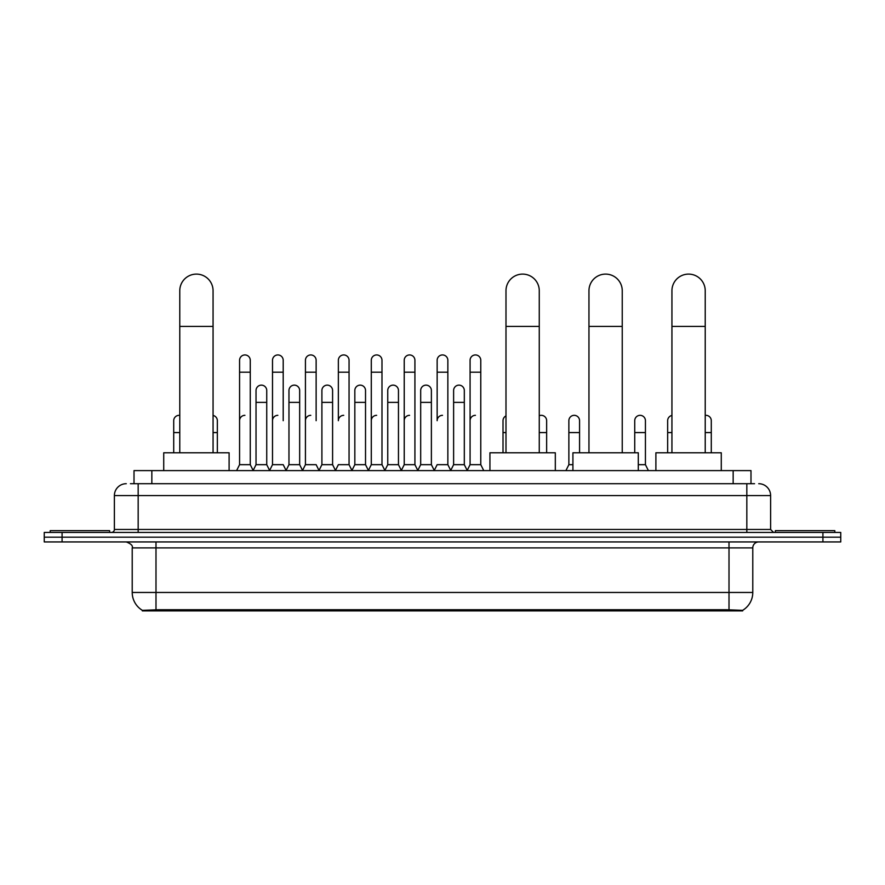 <?xml version="1.0" encoding="UTF-8"?>
<svg xmlns="http://www.w3.org/2000/svg" width="885" height="885" viewBox="0 0 885 885"><rect width="100%" height="100%" fill="white"/><g stroke="black" fill="none" stroke-linecap="round" stroke-linejoin="round"><path stroke-width="1.33" d="M130.438 483.697L138.171 483.697L130.438 483.697L134.011 483.697L134.011 470.61L750.989 470.61L750.989 483.697M742.67 610.893L142.33 610.893L142.33 610.307M132.219 592.463L155.992 592.463L155.992 547.892L132.219 547.892L132.219 592.463A20.809 20.809 0 0 0 142.397 610.351L158.371 609.743L726.629 609.743L742.603 610.351A20.809 20.809 0 0 0 752.781 592.463L752.781 547.892A5.941 5.941 0 0 1 758.722 541.941M840.75 541.941L840.75 537.184L44.25 537.184L44.25 541.941L62.083 541.941L62.083 537.184L44.25 537.184L44.25 532.438L62.083 532.438L62.083 537.184L840.75 537.184L840.75 541.941L62.083 541.941M126.278 483.697A11.892 11.892 0 0 0 114.386 495.578L114.386 529.462A2.976 2.976 0 0 1 111.421 532.438M758.722 483.697A11.892 11.892 0 0 1 770.614 495.578L138.171 495.578L138.171 483.697L754.562 483.697M770.614 495.578L770.614 529.462L773.578 532.438M840.75 532.438L840.75 537.184L840.75 532.438L62.083 532.438M109.629 532.438L109.629 530.646L50.191 530.646L50.191 532.438M834.809 532.438L834.809 530.646L775.371 530.646L775.371 532.438M179.777 452.788L179.777 290.745A16.638 16.638 0 0 1 196.415 274.107A16.638 16.638 0 0 1 213.064 290.745A16.638 16.638 0 0 0 196.415 274.107M213.064 452.788L213.064 290.745M229.104 470.61L229.104 452.788L163.725 452.788L163.725 470.61M505.988 452.788L505.988 290.745A16.638 16.638 0 0 1 522.626 274.107A16.638 16.638 0 0 1 539.264 290.745A16.638 16.638 0 0 0 522.626 274.107M539.264 452.788L539.264 290.745M555.315 470.61L555.315 452.788L489.936 452.788L489.936 470.61M588.956 452.788L588.956 290.745A16.638 16.638 0 0 1 605.606 274.107A16.638 16.638 0 0 1 622.244 290.745A16.638 16.638 0 0 0 605.606 274.107M622.244 452.788L622.244 290.745M638.295 470.61L638.295 452.788L572.916 452.788L572.916 470.61M671.936 452.788L671.936 290.745A16.638 16.638 0 0 1 688.585 274.107A16.638 16.638 0 0 1 705.223 290.745A16.638 16.638 0 0 0 688.585 274.107M705.223 452.788L705.223 290.745M721.275 470.61L721.275 452.788L655.896 452.788L655.896 470.61M236.594 470.61L239.57 464.669L250.267 464.669L253.243 470.61M250.267 464.669L250.267 360.295A5.354 5.354 0 0 0 244.924 354.94A5.354 5.354 0 0 1 245.256 354.951M239.57 464.669L239.57 372.187L250.267 372.187M239.57 372.187L239.57 360.295A5.354 5.354 0 0 1 244.924 354.94M269.527 470.61L272.503 464.669L283.2 464.669L286.176 470.61M283.2 420.685L283.2 360.295A5.354 5.354 0 0 0 277.846 354.94A5.354 5.354 0 0 1 278.189 354.951M272.503 464.669L272.503 372.187L283.2 372.187M272.503 372.187L272.503 360.295A5.354 5.354 0 0 1 277.846 354.94M302.46 470.61L305.436 464.669L316.133 464.669L319.098 470.61M316.133 420.685L316.133 360.295A5.354 5.354 0 0 0 310.779 354.94A5.354 5.354 0 0 1 311.111 354.951M305.436 464.669L305.436 372.187L316.133 372.187M305.436 372.187L305.436 360.295A5.354 5.354 0 0 1 310.779 354.94M335.393 470.61L338.358 464.669L349.055 464.669L352.031 470.61M349.055 464.669L349.055 360.295A5.354 5.354 0 0 0 343.712 354.94A5.354 5.354 0 0 1 344.044 354.951M343.712 415.33A5.354 5.354 0 0 0 338.358 420.685L338.358 372.187L349.055 372.187M338.358 372.187L338.358 360.295A5.354 5.354 0 0 1 343.712 354.94M368.315 470.61L371.291 464.669L381.988 464.669L384.964 470.61M381.988 464.669L381.988 360.295A5.354 5.354 0 0 0 376.645 354.94A5.354 5.354 0 0 1 376.977 354.951M371.291 464.669L371.291 372.187L381.988 372.187M371.291 372.187L371.291 360.295A5.354 5.354 0 0 1 376.645 354.94M401.248 470.61L404.224 464.669L414.921 464.669L417.897 470.61M414.921 464.669L414.921 360.295A5.354 5.354 0 0 0 409.567 354.94A5.354 5.354 0 0 1 409.91 354.951M404.224 464.669L404.224 372.187L414.921 372.187M404.224 372.187L404.224 360.295A5.354 5.354 0 0 1 409.567 354.94M434.181 470.61L437.146 464.669L447.854 464.669L450.819 470.61M447.854 464.669L447.854 360.295A5.354 5.354 0 0 0 442.5 354.94A5.354 5.354 0 0 1 442.832 354.951M442.5 415.33A5.354 5.354 0 0 0 437.146 420.685L437.146 372.187L447.854 372.187M437.146 372.187L437.146 360.295A5.354 5.354 0 0 1 442.5 354.94M467.103 470.61L470.079 464.669L480.776 464.669L483.752 470.61L480.776 464.669L480.776 360.295A5.354 5.354 0 0 0 475.433 354.94A5.354 5.354 0 0 1 475.765 354.951M450.731 470.433L453.618 464.669L464.315 464.669L467.203 470.433L470.079 464.669L470.079 372.187L480.776 372.187M470.079 372.187L470.079 360.295A5.354 5.354 0 0 1 475.433 354.94M253.154 470.433L256.03 464.669L266.739 464.669L269.615 470.433M266.739 464.669L266.739 390.495A5.354 5.354 0 0 0 261.717 385.152A5.354 5.354 0 0 1 266.739 390.495M256.03 464.669L256.03 402.376L266.739 402.376M256.03 402.376L256.03 390.495A5.354 5.354 0 0 1 261.717 385.152M286.087 470.433L288.964 464.669L299.661 464.669L302.548 470.433M299.661 464.669L299.661 390.495A5.354 5.354 0 0 0 294.65 385.152A5.354 5.354 0 0 1 299.661 390.495M288.964 464.669L288.964 402.376L299.661 402.376M288.964 402.376L288.964 390.495A5.354 5.354 0 0 1 294.65 385.152M319.009 470.433L321.897 464.669L332.594 464.669L335.481 470.433M332.594 464.669L332.594 390.495A5.354 5.354 0 0 0 327.583 385.152A5.354 5.354 0 0 1 332.594 390.495M321.897 464.669L321.897 402.376L332.594 402.376M321.897 402.376L321.897 390.495A5.354 5.354 0 0 1 327.583 385.152M351.942 470.433L354.83 464.669L365.527 464.669L368.403 470.433M365.527 464.669L365.527 390.495A5.354 5.354 0 0 0 360.516 385.152A5.354 5.354 0 0 1 365.527 390.495M354.83 464.669L354.83 402.376L365.527 402.376M354.83 402.376L354.83 390.495A5.354 5.354 0 0 1 360.516 385.152M384.875 470.433L387.752 464.669L398.46 464.669L401.336 470.433M398.46 464.669L398.46 390.495A5.354 5.354 0 0 0 393.438 385.152A5.354 5.354 0 0 1 398.46 390.495M387.752 464.669L387.752 402.376L398.46 402.376M387.752 402.376L387.752 390.495A5.354 5.354 0 0 1 393.438 385.152M417.797 470.433L420.685 464.669L431.382 464.669L434.269 470.433M431.382 464.669L431.382 390.495A5.354 5.354 0 0 0 426.371 385.152A5.354 5.354 0 0 1 431.382 390.495M420.685 464.669L420.685 402.376L431.382 402.376M420.685 402.376L420.685 390.495A5.354 5.354 0 0 1 426.371 385.152M464.315 464.669L464.315 390.495A5.354 5.354 0 0 0 459.304 385.152A5.354 5.354 0 0 1 464.315 390.495M453.618 464.669L453.618 402.376L464.315 402.376M453.618 402.376L453.618 390.495A5.354 5.354 0 0 1 459.304 385.152M173.714 452.788L173.714 432.577L179.777 432.577M173.714 432.577L173.714 420.685A5.354 5.354 0 0 1 179.777 415.386A5.354 5.354 0 0 0 179.401 415.342M217.345 452.788L217.345 420.685A5.354 5.354 0 0 0 213.064 415.441A5.354 5.354 0 0 1 217.345 420.685M239.57 420.685A5.354 5.354 0 0 1 244.924 415.33M272.503 420.685A5.354 5.354 0 0 1 277.846 415.33M305.436 420.685A5.354 5.354 0 0 1 310.779 415.33M371.291 420.685A5.354 5.354 0 0 1 376.645 415.33M404.224 420.685A5.354 5.354 0 0 1 409.567 415.33M470.079 420.685A5.354 5.354 0 0 1 475.433 415.33M503.012 452.788L503.012 432.577L505.988 432.577M503.012 432.577L503.012 420.685A5.354 5.354 0 0 1 505.988 415.895M546.642 452.788L546.642 420.685A5.354 5.354 0 0 0 541.631 415.342A5.354 5.354 0 0 1 546.642 420.685M539.264 415.729A5.354 5.354 0 0 1 541.631 415.342M565.902 470.61L568.867 464.669L572.916 464.669M579.564 452.788L579.564 420.685A5.354 5.354 0 0 0 574.553 415.342A5.354 5.354 0 0 1 579.564 420.685M568.867 464.669L568.867 432.577L579.564 432.577M568.867 432.577L568.867 420.685A5.354 5.354 0 0 1 574.553 415.342M638.295 464.669L645.431 464.669L648.406 470.61M645.431 464.669L645.431 420.685A5.354 5.354 0 0 0 640.419 415.342A5.354 5.354 0 0 1 645.431 420.685M634.733 452.788L634.733 432.577L645.431 432.577M634.733 432.577L634.733 420.685A5.354 5.354 0 0 1 640.419 415.342M667.655 452.788L667.655 432.577L671.936 432.577M667.655 432.577L667.655 420.685A5.354 5.354 0 0 1 671.936 415.441M711.286 452.788L711.286 420.685A5.354 5.354 0 0 0 706.274 415.342A5.354 5.354 0 0 1 711.286 420.685M705.223 415.386A5.354 5.354 0 0 1 706.274 415.342M726.629 610.893L726.629 609.743M158.371 610.893L158.371 609.743M151.844 483.697L151.844 470.61M733.156 483.697L733.156 470.61M729.008 541.941L729.008 547.892L155.992 547.892L155.992 541.941M752.781 547.892L729.008 547.892L729.008 592.463L752.781 592.463M729.008 609.865L729.008 592.463L155.992 592.463L155.992 609.865M822.917 541.941L822.917 532.438M138.171 532.438L138.171 495.578L114.386 495.578M114.386 529.462L770.614 529.462M746.829 483.697L746.829 532.438M179.777 326.41L213.064 326.41M505.988 326.41L539.264 326.41M588.956 326.41L622.244 326.41M671.936 326.41L705.223 326.41M213.064 432.577L217.345 432.577M539.264 432.577L546.642 432.577M705.223 432.577L711.286 432.577M132.219 547.892C133.06 545.779 131.069 543.799 126.278 541.941"/></g></svg>
